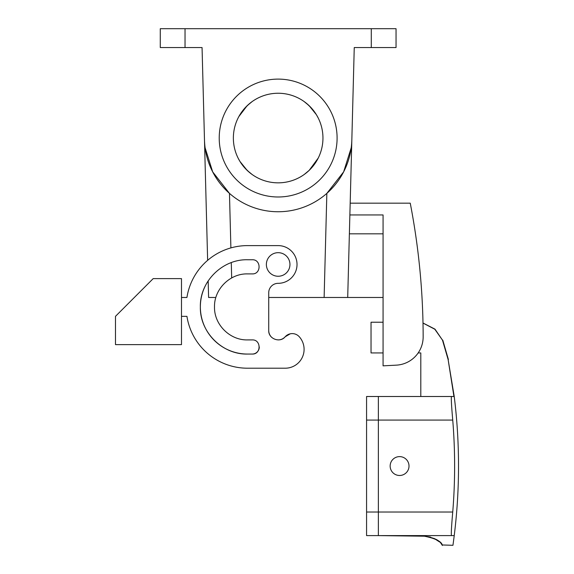 <?xml version="1.0" encoding="UTF-8"?>
<svg xmlns="http://www.w3.org/2000/svg" width="574" height="574" viewBox="0 0 574 574"><rect width="100%" height="100%" fill="white"/><g stroke="black" fill="none" stroke-linecap="round" stroke-linejoin="round"><path stroke-width="0.86" d="M247.143 105.724L238.849 116.572A44.794 44.794 0 0 1 299.635 98.735A44.794 44.794 0 0 1 317.472 159.522A44.794 44.794 0 0 1 256.686 177.359A44.794 44.794 0 0 1 238.849 116.572L238.081 118.043A44.794 44.794 0 0 0 238.081 158.051L238.849 159.522M329.885 166.302A58.943 58.943 0 0 1 249.898 189.772A58.943 58.943 0 0 1 226.436 109.792A58.943 58.943 0 0 1 306.416 86.322A58.943 58.943 0 0 1 329.885 166.302M309.171 170.37L318.24 158.051A44.794 44.794 0 0 0 318.24 118.043L317.472 116.572M304.17 101.576L309.07 105.63M309.156 105.702L316.353 114.642M316.453 114.807L318.19 117.935M252.151 101.576L247.243 105.63M252.151 174.518L247.243 170.464M247.164 170.392L239.961 161.452M239.86 161.287L238.131 158.159M304.17 174.518L309.07 170.464L304.17 174.518M371.285 47.563L354.251 47.563L351.833 139.977A73.702 73.702 0 0 1 278.16 211.749A73.702 73.702 0 0 1 204.48 139.977L202.062 47.563L160.275 47.563L160.275 28.7L396.046 28.7L396.046 47.563L371.285 47.563L371.285 28.7M383.073 233.819L349.379 233.819L349.875 214.956L383.073 214.956L383.073 365.846L396.347 365.15A28.291 28.291 0 0 0 423.153 336.866A707.297 707.297 0 0 0 410.245 203.167L350.183 203.167L354.251 47.563M202.062 47.563L205.069 162.385L202.062 47.563M208.606 297.476L208.175 280.901L208.606 297.476L215.02 297.476M207.637 260.345L204.48 139.977L207.637 260.345M204.559 141.943L204.681 143.758M205.112 147.819L212.674 171.863L229.464 193.373L230.892 247.903M351.754 141.943L351.64 143.758M351.209 147.819L343.639 171.863L326.85 193.373L324.123 297.476L268.725 297.476M383.073 297.476L347.708 297.476L351.833 139.977M347.708 297.476L324.123 297.476M249.503 103.614L244.983 107.948M304.091 101.519A44.794 44.794 0 0 0 252.223 101.519M306.81 103.614L311.524 108.156M317.013 115.754L317.408 116.45M383.073 365.846L396.347 365.15M249.489 172.465L244.797 167.938M239.308 160.347L238.906 159.629M309.156 170.392L316.353 161.452M316.453 161.287L318.19 158.159M252.223 174.568A44.794 44.794 0 0 0 304.091 174.568M290.25 333.81L285.199 336.759A9.428 9.428 0 0 1 299.248 336.723A18.863 18.863 0 0 1 285.235 368.207L247.509 368.207A61.296 61.296 0 0 1 186.937 316.339L181.492 316.339M271.854 337.49A9.428 9.428 0 0 1 268.725 330.481C268.266 338.811 279.997 343.281 285.199 336.759A9.428 9.428 0 0 1 278.203 339.908M259.297 346.947A7.075 7.075 0 0 1 252.223 354.058C261.349 354.488 261.349 339.478 252.223 339.908L247.509 339.908C229.873 340.368 214.045 324.54 214.504 306.903C214.045 289.267 229.873 273.439 247.509 273.898L252.223 273.898C261.349 274.329 261.349 259.319 252.223 259.749L247.509 259.749C222.31 259.104 199.709 281.705 200.355 306.903C199.709 332.102 222.31 354.71 247.509 354.058A47.154 47.154 0 0 1 208.175 280.901M418.166 352.945L420.799 352.945L420.799 396.498L453.941 396.498L448.115 359.532L442.482 340.138L434.812 329.246L423.002 323.069M383.073 322.229L371.034 322.229L371.034 352.945L383.073 352.945M268.725 330.481L268.725 292.762A9.428 9.428 0 0 1 278.16 283.326A18.863 18.863 0 0 0 297.023 264.463A18.863 18.863 0 0 0 278.16 245.607L247.509 245.607A61.296 61.296 0 0 0 186.937 297.476L181.492 297.476M285.235 368.207L247.509 368.207M181.492 344.63L181.492 278.612L153.201 278.612L115.482 316.339L115.482 344.63L181.492 344.63M252.223 339.908L247.509 339.908M247.509 354.058L252.223 354.058M366.571 512.022L378.359 512.022L378.359 420.075L378.359 535.599L366.571 535.599L366.571 396.498L454.228 396.498C457.091 419.594 458.518 442.776 458.518 466.045C458.518 492.592 456.66 519.011 452.943 545.3L442.454 544.977M430.536 537.092L424.408 536.202C446.321 540.586 441.341 547.137 442.54 545.085C440.588 544.855 442.245 538.9 424.408 536.202L378.359 535.599L451.451 535.599C451.064 534.172 451.487 526.315 452.735 512.022A561.939 561.939 0 0 0 452.735 420.075C451.494 405.804 451.064 397.947 451.451 396.498M366.571 420.075L378.359 420.075L378.359 396.498L378.359 420.075L452.735 420.075M288.507 258.817A11.789 11.789 0 0 0 272.507 254.124A11.789 11.789 0 0 0 267.814 270.117A11.789 11.789 0 0 0 283.814 274.81A11.789 11.789 0 0 0 288.507 258.817M452.735 512.022L378.359 512.022L378.359 535.599L453.611 535.599C452.735 548.514 452.735 548.514 453.611 535.599L451.451 535.599M434.159 538.455L439.497 541.921M404.103 474.325A9.428 9.428 0 0 0 407.856 461.525A9.428 9.428 0 0 0 395.056 457.772A9.428 9.428 0 0 0 391.303 470.565A9.428 9.428 0 0 0 404.103 474.325M185.029 47.563L185.029 28.7M231.279 262.634L231.681 277.938M448.115 359.532L454.228 396.498M442.482 340.138L434.992 329.146L423.002 322.997M448.402 359.532L442.776 340.138"/></g></svg>

